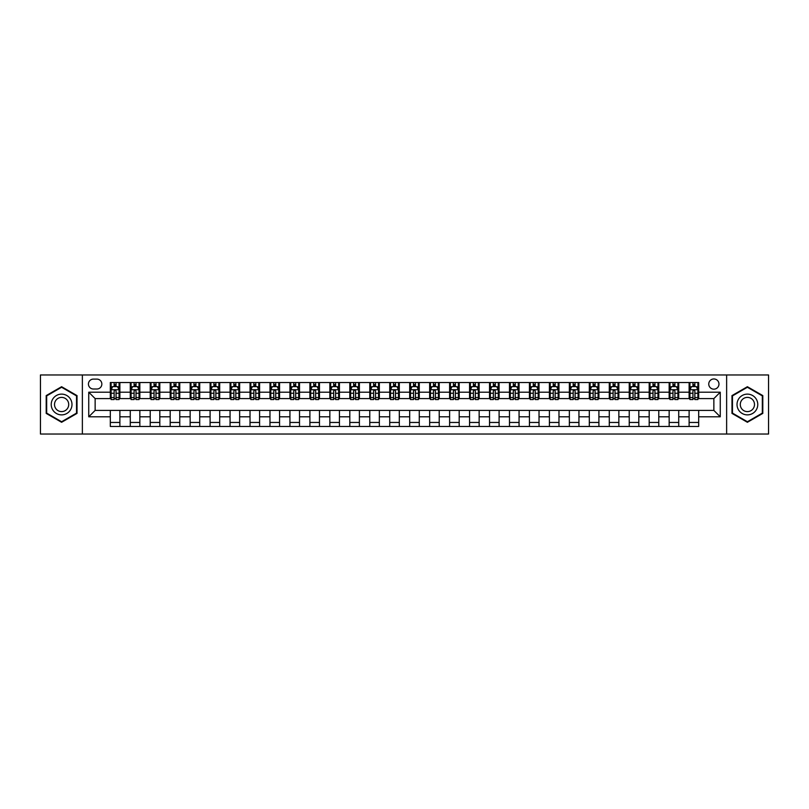 <?xml version="1.0" encoding="UTF-8"?>
<svg xmlns="http://www.w3.org/2000/svg" width="809" height="809" viewBox="0 0 809 809"><rect width="100%" height="100%" fill="white"/><g stroke="black" fill="none" stroke-linecap="round" stroke-linejoin="round"><path stroke-width="1.21" d="M713.862 378.956A5.107 5.107 0 0 0 708.755 384.063A5.107 5.107 0 0 0 713.862 389.169A5.107 5.107 0 0 0 718.968 384.063A5.107 5.107 0 0 0 713.862 378.956M726.634 434.039L768.55 434.039L768.55 374.961L726.634 374.961L726.634 434.039L82.366 434.039L82.366 374.961L40.45 374.961L40.45 434.039L82.366 434.039M93.379 389.008L96.898 389.008A4.945 4.945 0 0 0 101.843 384.063A4.945 4.945 0 0 0 96.898 379.108L93.379 379.108A4.945 4.945 0 0 0 88.434 384.063A4.945 4.945 0 0 0 93.379 389.008M726.634 374.961L82.366 374.961M110.307 416.797L88.747 416.797L88.747 392.203L110.307 392.203L110.307 398.594L95.138 398.594L95.138 410.406L110.307 410.406L110.307 426.454L698.693 426.454L698.693 410.406L713.862 410.406L713.862 398.594L698.693 398.594L698.693 392.203L720.253 392.203L720.253 416.797L698.693 416.797M698.693 392.203L698.693 382.546L110.307 382.546L110.307 392.203M689.116 382.546L689.116 398.594L689.915 398.594M692.949 398.594L694.86 398.594M697.894 398.594L698.693 398.594M689.116 398.594L677.932 398.594M669.154 382.546L669.154 398.594L669.953 398.594M672.987 398.594L674.898 398.594M669.154 398.594L657.98 398.594M649.192 382.546L649.192 398.594L649.991 398.594M653.025 398.594L654.946 398.594M649.192 398.594L638.018 398.594M629.24 382.546L629.24 398.594L630.039 398.594M633.073 398.594L634.984 398.594M629.24 398.594L618.056 398.594M609.278 382.546L609.278 398.594L610.077 398.594M613.111 398.594L615.022 398.594M609.278 398.594L598.104 398.594M589.316 382.546L589.316 398.594L590.115 398.594M593.149 398.594L595.07 398.594M589.316 398.594L578.142 398.594M569.364 382.546L569.364 398.594L570.163 398.594M573.197 398.594L575.108 398.594M569.364 398.594L558.18 398.594M549.402 382.546L549.402 398.594L550.201 398.594M553.235 398.594L555.146 398.594M549.402 398.594L538.228 398.594M529.44 382.546L529.44 398.594L530.239 398.594M533.273 398.594L535.194 398.594M529.44 398.594L518.266 398.594M509.488 382.546L509.488 398.594L510.287 398.594M513.321 398.594L515.232 398.594M509.488 398.594L498.304 398.594M489.526 382.546L489.526 398.594L490.325 398.594M493.359 398.594L495.27 398.594M489.526 398.594L478.352 398.594M469.564 382.546L469.564 398.594L470.363 398.594M473.396 398.594L475.318 398.594M469.564 398.594L458.39 398.594M449.612 382.546L449.612 398.594L450.401 398.594M453.434 398.594L455.356 398.594M449.612 398.594L438.427 398.594M429.65 382.546L429.65 398.594L430.449 398.594M433.482 398.594L435.394 398.594M429.65 398.594L418.475 398.594M409.688 382.546L409.688 398.594L410.487 398.594M413.52 398.594L415.442 398.594M409.688 398.594L398.513 398.594M389.726 382.546L389.726 398.594L390.525 398.594M393.558 398.594L395.48 398.594M389.726 398.594L378.551 398.594M369.774 382.546L369.774 398.594L370.573 398.594M373.606 398.594L375.518 398.594M369.774 398.594L358.599 398.594M349.812 382.546L349.812 398.594L350.61 398.594M353.644 398.594L355.566 398.594M349.812 398.594L338.637 398.594M329.85 382.546L329.85 398.594L330.648 398.594M333.682 398.594L335.604 398.594M329.85 398.594L318.675 398.594M309.898 382.546L309.898 398.594L310.696 398.594M313.73 398.594L315.641 398.594M309.898 398.594L298.713 398.594M289.935 382.546L289.935 398.594L290.734 398.594M293.768 398.594L295.679 398.594M289.935 398.594L278.761 398.594M269.973 382.546L269.973 398.594L270.772 398.594M273.806 398.594L275.727 398.594M269.973 398.594L258.799 398.594M250.021 382.546L250.021 398.594L250.82 398.594M253.854 398.594L255.765 398.594M250.021 398.594L238.837 398.594M230.059 382.546L230.059 398.594L230.858 398.594M233.892 398.594L235.803 398.594M230.059 398.594L218.885 398.594M210.097 382.546L210.097 398.594L210.896 398.594M213.93 398.594L215.851 398.594M210.097 398.594L198.923 398.594M190.145 382.546L190.145 398.594L190.944 398.594M193.978 398.594L195.889 398.594M190.145 398.594L178.961 398.594M170.183 382.546L170.183 398.594L170.982 398.594M174.016 398.594L175.927 398.594M170.183 398.594L159.009 398.594M150.221 382.546L150.221 398.594L151.02 398.594M154.054 398.594L155.975 398.594M150.221 398.594L139.047 398.594M130.269 382.546L130.269 398.594L131.068 398.594M134.102 398.594L136.013 398.594M130.269 398.594L119.085 398.594M110.307 398.594L111.106 398.594M114.14 398.594L116.051 398.594M110.307 410.406L119.884 410.406L119.884 426.454M698.693 410.406L119.884 410.406M119.884 382.546L119.884 398.594M110.307 386.54L111.106 386.54M114.14 386.54L116.051 386.54M119.085 386.54L119.884 386.54M110.307 422.46L119.884 422.46M130.269 410.406L130.269 426.454M139.846 382.546L139.846 398.594M130.269 386.54L131.068 386.54M134.102 386.54L136.013 386.54M139.047 386.54L139.846 386.54M139.846 410.406L139.846 426.454M130.269 422.46L139.846 422.46M150.221 410.406L150.221 426.454M159.808 410.406L159.808 426.454M150.221 422.46L159.808 422.46M159.808 382.546L159.808 398.594M150.221 386.54L151.02 386.54M154.054 386.54L155.975 386.54M159.009 386.54L159.808 386.54M170.183 410.406L170.183 426.454M179.76 410.406L179.76 426.454M170.183 422.46L179.76 422.46M179.76 382.546L179.76 398.594M170.183 386.54L170.982 386.54M174.016 386.54L175.927 386.54M178.961 386.54L179.76 386.54M190.145 410.406L190.145 426.454M199.722 410.406L199.722 426.454M190.145 422.46L199.722 422.46M199.722 382.546L199.722 398.594M190.145 386.54L190.944 386.54M193.978 386.54L195.889 386.54M198.923 386.54L199.722 386.54M210.097 410.406L210.097 426.454M219.684 410.406L219.684 426.454M210.097 422.46L219.684 422.46M219.684 382.546L219.684 398.594M210.097 386.54L210.896 386.54M213.93 386.54L215.851 386.54M218.885 386.54L219.684 386.54M230.059 410.406L230.059 426.454M239.636 410.406L239.636 426.454M230.059 422.46L239.636 422.46M239.636 382.546L239.636 398.594M230.059 386.54L230.858 386.54M233.892 386.54L235.803 386.54M238.837 386.54L239.636 386.54M250.021 410.406L250.021 426.454M259.598 410.406L259.598 426.454M250.021 422.46L259.598 422.46M259.598 382.546L259.598 398.594M250.021 386.54L250.82 386.54M253.854 386.54L255.765 386.54M258.799 386.54L259.598 386.54M269.973 410.406L269.973 426.454M279.56 410.406L279.56 426.454M269.973 422.46L279.56 422.46M279.56 382.546L279.56 398.594M269.973 386.54L270.772 386.54M273.806 386.54L275.727 386.54M278.761 386.54L279.56 386.54M289.935 410.406L289.935 426.454M299.512 410.406L299.512 426.454M289.935 422.46L299.512 422.46M299.512 382.546L299.512 398.594M289.935 386.54L290.734 386.54M293.768 386.54L295.679 386.54M298.713 386.54L299.512 386.54M309.898 410.406L309.898 426.454M319.474 410.406L319.474 426.454M309.898 422.46L319.474 422.46M319.474 382.546L319.474 398.594M309.898 386.54L310.696 386.54M313.73 386.54L315.641 386.54M318.675 386.54L319.474 386.54M329.85 410.406L329.85 426.454M339.436 410.406L339.436 426.454M329.85 422.46L339.436 422.46M339.436 382.546L339.436 398.594M329.85 386.54L330.648 386.54M333.682 386.54L335.604 386.54M338.637 386.54L339.436 386.54M349.812 410.406L349.812 426.454M359.388 410.406L359.388 426.454M349.812 422.46L359.388 422.46M359.388 382.546L359.388 398.594M349.812 386.54L350.61 386.54M353.644 386.54L355.566 386.54M358.599 386.54L359.388 386.54M369.774 410.406L369.774 426.454M379.35 410.406L379.35 426.454M369.774 422.46L379.35 422.46M379.35 382.546L379.35 398.594M369.774 386.54L370.573 386.54M373.606 386.54L375.518 386.54M378.551 386.54L379.35 386.54M389.726 410.406L389.726 426.454M399.312 410.406L399.312 426.454M389.726 422.46L399.312 422.46M399.312 382.546L399.312 398.594M389.726 386.54L390.525 386.54M393.558 386.54L395.48 386.54M398.513 386.54L399.312 386.54M409.688 410.406L409.688 426.454M419.274 410.406L419.274 426.454M409.688 422.46L419.274 422.46M419.274 382.546L419.274 398.594M409.688 386.54L410.487 386.54M413.52 386.54L415.442 386.54M418.475 386.54L419.274 386.54M429.65 410.406L429.65 426.454M439.226 410.406L439.226 426.454M429.65 422.46L439.226 422.46M439.226 382.546L439.226 398.594M429.65 386.54L430.449 386.54M433.482 386.54L435.394 386.54M438.427 386.54L439.226 386.54M449.612 410.406L449.612 426.454M459.188 410.406L459.188 426.454M449.612 422.46L459.188 422.46M459.188 382.546L459.188 398.594M449.612 386.54L450.401 386.54M453.434 386.54L455.356 386.54M458.39 386.54L459.188 386.54M469.564 410.406L469.564 426.454M479.15 410.406L479.15 426.454M469.564 422.46L479.15 422.46M479.15 382.546L479.15 398.594M469.564 386.54L470.363 386.54M473.396 386.54L475.318 386.54M478.352 386.54L479.15 386.54M489.526 410.406L489.526 426.454M499.102 410.406L499.102 426.454M489.526 422.46L499.102 422.46M499.102 382.546L499.102 398.594M489.526 386.54L490.325 386.54M493.359 386.54L495.27 386.54M498.304 386.54L499.102 386.54M509.488 410.406L509.488 426.454M519.065 410.406L519.065 426.454M509.488 422.46L519.065 422.46M519.065 382.546L519.065 398.594M509.488 386.54L510.287 386.54M513.321 386.54L515.232 386.54M518.266 386.54L519.065 386.54M529.44 410.406L529.44 426.454M539.027 410.406L539.027 426.454M529.44 422.46L539.027 422.46M539.027 382.546L539.027 398.594M529.44 386.54L530.239 386.54M533.273 386.54L535.194 386.54M538.228 386.54L539.027 386.54M549.402 410.406L549.402 426.454M558.979 410.406L558.979 426.454M549.402 422.46L558.979 422.46M558.979 382.546L558.979 398.594M549.402 386.54L550.201 386.54M553.235 386.54L555.146 386.54M558.18 386.54L558.979 386.54M569.364 410.406L569.364 426.454M578.941 410.406L578.941 426.454M569.364 422.46L578.941 422.46M578.941 382.546L578.941 398.594M569.364 386.54L570.163 386.54M573.197 386.54L575.108 386.54M578.142 386.54L578.941 386.54M589.316 410.406L589.316 426.454M598.903 410.406L598.903 426.454M589.316 422.46L598.903 422.46M598.903 382.546L598.903 398.594M589.316 386.54L590.115 386.54M593.149 386.54L595.07 386.54M598.104 386.54L598.903 386.54M609.278 410.406L609.278 426.454M618.855 410.406L618.855 426.454M609.278 422.46L618.855 422.46M618.855 382.546L618.855 398.594M609.278 386.54L610.077 386.54M613.111 386.54L615.022 386.54M618.056 386.54L618.855 386.54M629.24 410.406L629.24 426.454M638.817 410.406L638.817 426.454M629.24 422.46L638.817 422.46M638.817 382.546L638.817 398.594M629.24 386.54L630.039 386.54M633.073 386.54L634.984 386.54M638.018 386.54L638.817 386.54M649.192 410.406L649.192 426.454M658.779 410.406L658.779 426.454M649.192 422.46L658.779 422.46M658.779 382.546L658.779 398.594M649.192 386.54L649.991 386.54M653.025 386.54L654.946 386.54M657.98 386.54L658.779 386.54M669.154 410.406L669.154 426.454M678.731 410.406L678.731 426.454M669.154 422.46L678.731 422.46M678.731 382.546L678.731 398.594M669.154 386.54L669.953 386.54M672.987 386.54L674.898 386.54M677.932 386.54L678.731 386.54M689.116 410.406L689.116 426.454M689.116 422.46L698.693 422.46M689.116 386.54L689.915 386.54M692.949 386.54L694.86 386.54M697.894 386.54L698.693 386.54M95.138 398.594L88.747 392.203M95.138 410.406L88.747 416.797M720.253 392.203L713.862 398.594M720.253 416.797L713.862 410.406M61.605 422.288L77.017 413.399L77.017 395.601L61.605 386.712L46.194 395.601L46.194 413.399L61.605 422.288M762.806 395.601L747.395 386.712L731.983 395.601L731.983 413.399L747.395 422.288L762.806 413.399L762.806 395.601M116.051 384.619L114.14 384.619M119.085 397.553L116.051 397.553L116.051 399.555L119.085 399.555L119.085 389.807L117.487 386.621L112.704 386.621L111.106 389.807L111.106 399.555L114.14 399.555L114.14 397.553L111.106 397.553M111.106 389.807L111.106 382.546M119.085 389.807L119.085 382.546M114.14 386.621L114.14 382.546M116.051 382.546L116.051 386.621M116.051 397.553L116.051 391.01C115.414 389.776 114.777 389.776 114.14 391.01L114.14 397.553M136.013 384.619L134.102 384.619M139.047 397.553L136.013 397.553L136.013 399.555L139.047 399.555L139.047 389.807L137.449 386.621L132.656 386.621L131.068 389.807L131.068 399.555L134.102 399.555L134.102 397.553L131.068 397.553M131.068 389.807L131.068 382.546M139.047 389.807L139.047 382.546M134.102 386.621L134.102 382.546M136.013 382.546L136.013 386.621M136.013 397.553L136.013 391.01C135.376 389.776 134.739 389.776 134.102 391.01L134.102 397.553M155.975 384.619L154.054 384.619M159.009 397.553L155.975 397.553L155.975 399.555L159.009 399.555L159.009 389.807L157.411 386.621L152.618 386.621L151.02 389.807L151.02 399.555L154.054 399.555L154.054 397.553L151.02 397.553M151.02 389.807L151.02 382.546M159.009 389.807L159.009 382.546M154.054 386.621L154.054 382.546M155.975 382.546L155.975 386.621M155.975 397.553L155.975 391.01C155.338 389.776 154.691 389.776 154.054 391.01L154.054 397.553M175.927 384.619L174.016 384.619M178.961 397.553L175.927 397.553L175.927 399.555L178.961 399.555L178.961 389.807L177.363 386.621L172.58 386.621L170.982 389.807L170.982 399.555L174.016 399.555L174.016 397.553L170.982 397.553M170.982 389.807L170.982 382.546M178.961 389.807L178.961 382.546M174.016 386.621L174.016 382.546M175.927 382.546L175.927 386.621M175.927 397.553L175.927 391.01C175.29 389.776 174.653 389.776 174.016 391.01L174.016 397.553M195.889 384.619L193.978 384.619M198.923 397.553L195.889 397.553L195.889 399.555L198.923 399.555L198.923 389.807L197.325 386.621L192.532 386.621L190.944 389.807L190.944 399.555L193.978 399.555L193.978 397.553L190.944 397.553M190.944 389.807L190.944 382.546M198.923 389.807L198.923 382.546M193.978 386.621L193.978 382.546M195.889 382.546L195.889 386.621M195.889 397.553L195.889 391.01C195.252 389.776 194.615 389.776 193.978 391.01L193.978 397.553M70.595 399.312A10.375 10.375 0 0 0 56.418 395.51A10.375 10.375 0 0 0 52.615 409.688A10.375 10.375 0 0 0 66.793 413.49A10.375 10.375 0 0 0 70.595 399.312M67.764 400.951A7.109 7.109 0 0 0 58.056 398.352A7.109 7.109 0 0 0 55.457 408.049A7.109 7.109 0 0 0 65.155 410.648A7.109 7.109 0 0 0 67.764 400.951M61.605 421.742L46.679 413.116L46.679 395.884L61.605 387.258L76.531 395.884L76.531 413.116L61.605 421.742M747.395 414.875A10.375 10.375 0 0 0 757.77 404.5A10.375 10.375 0 0 0 747.395 394.125A10.375 10.375 0 0 0 737.019 404.5A10.375 10.375 0 0 0 747.395 414.875M747.395 411.609A7.109 7.109 0 0 0 754.504 404.5A7.109 7.109 0 0 0 747.395 397.391A7.109 7.109 0 0 0 740.286 404.5A7.109 7.109 0 0 0 747.395 411.609M732.469 395.884L747.395 387.258L762.321 395.884L762.321 413.116L747.395 421.742L732.469 413.116L732.469 395.884M215.851 384.619L213.93 384.619M218.885 397.553L215.851 397.553L215.851 399.555L218.885 399.555L218.885 389.807L217.287 386.621L212.494 386.621L210.896 389.807L210.896 399.555L213.93 399.555L213.93 397.553L210.896 397.553M210.896 389.807L210.896 382.546M218.885 389.807L218.885 382.546M213.93 386.621L213.93 382.546M215.851 382.546L215.851 386.621M215.851 397.553L215.851 391.01C215.214 389.776 214.577 389.776 213.93 391.01L213.93 397.553M235.803 384.619L233.892 384.619M238.837 397.553L235.803 397.553L235.803 399.555L238.837 399.555L238.837 389.807L237.249 386.621L232.456 386.621L230.858 389.807L230.858 399.555L233.892 399.555L233.892 397.553L230.858 397.553M230.858 389.807L230.858 382.546M238.837 389.807L238.837 382.546M233.892 386.621L233.892 382.546M235.803 382.546L235.803 386.621M235.803 397.553L235.803 391.01C235.166 389.776 234.529 389.776 233.892 391.01L233.892 397.553M255.765 384.619L253.854 384.619M258.799 397.553L255.765 397.553L255.765 399.555L258.799 399.555L258.799 389.807L257.201 386.621L252.418 386.621L250.82 389.807L250.82 399.555L253.854 399.555L253.854 397.553L250.82 397.553M250.82 389.807L250.82 382.546M258.799 389.807L258.799 382.546M253.854 386.621L253.854 382.546M255.765 382.546L255.765 386.621M255.765 397.553L255.765 391.01C255.128 389.776 254.491 389.776 253.854 391.01L253.854 397.553M275.727 384.619L273.806 384.619M278.761 397.553L275.727 397.553L275.727 399.555L278.761 399.555L278.761 389.807L277.163 386.621L272.37 386.621L270.772 389.807L270.772 399.555L273.806 399.555L273.806 397.553L270.772 397.553M270.772 389.807L270.772 382.546M278.761 389.807L278.761 382.546M273.806 386.621L273.806 382.546M275.727 382.546L275.727 386.621M275.727 397.553L275.727 391.01C275.09 389.776 274.453 389.776 273.806 391.01L273.806 397.553M295.679 384.619L293.768 384.619M298.713 397.553L295.679 397.553L295.679 399.555L298.713 399.555L298.713 389.807L297.125 386.621L292.332 386.621L290.734 389.807L290.734 399.555L293.768 399.555L293.768 397.553L290.734 397.553M290.734 389.807L290.734 382.546M298.713 389.807L298.713 382.546M293.768 386.621L293.768 382.546M295.679 382.546L295.679 386.621M295.679 397.553L295.679 391.01C295.042 389.776 294.405 389.776 293.768 391.01L293.768 397.553M315.641 384.619L313.73 384.619M318.675 397.553L315.641 397.553L315.641 399.555L318.675 399.555L318.675 389.807L317.077 386.621L312.294 386.621L310.696 389.807L310.696 399.555L313.73 399.555L313.73 397.553L310.696 397.553M310.696 389.807L310.696 382.546M318.675 389.807L318.675 382.546M313.73 386.621L313.73 382.546M315.641 382.546L315.641 386.621M315.641 397.553L315.641 391.01C315.004 389.776 314.367 389.776 313.73 391.01L313.73 397.553M335.604 384.619L333.682 384.619M338.637 397.553L335.604 397.553L335.604 399.555L338.637 399.555L338.637 389.807L337.04 386.621L332.246 386.621L330.648 389.807L330.648 399.555L333.682 399.555L333.682 397.553L330.648 397.553M330.648 389.807L330.648 382.546M338.637 389.807L338.637 382.546M333.682 386.621L333.682 382.546M335.604 382.546L335.604 386.621M335.604 397.553L335.604 391.01C334.966 389.776 334.329 389.776 333.682 391.01L333.682 397.553M355.566 384.619L353.644 384.619M358.599 397.553L355.566 397.553L355.566 399.555L358.599 399.555L358.599 389.807L357.002 386.621L352.208 386.621L350.61 389.807L350.61 399.555L353.644 399.555L353.644 397.553L350.61 397.553M350.61 389.807L350.61 382.546M358.599 389.807L358.599 382.546M353.644 386.621L353.644 382.546M355.566 382.546L355.566 386.621M355.566 397.553L355.566 391.01C354.918 389.776 354.281 389.776 353.644 391.01L353.644 397.553M375.518 384.619L373.606 384.619M378.551 397.553L375.518 397.553L375.518 399.555L378.551 399.555L378.551 389.807L376.954 386.621L372.17 386.621L370.573 389.807L370.573 399.555L373.606 399.555L373.606 397.553L370.573 397.553M370.573 389.807L370.573 382.546M378.551 389.807L378.551 382.546M373.606 386.621L373.606 382.546M375.518 382.546L375.518 386.621M375.518 397.553L375.518 391.01C374.88 389.776 374.243 389.776 373.606 391.01L373.606 397.553M395.48 384.619L393.558 384.619M398.513 397.553L395.48 397.553L395.48 399.555L398.513 399.555L398.513 389.807L396.916 386.621L392.122 386.621L390.525 389.807L390.525 399.555L393.558 399.555L393.558 397.553L390.525 397.553M390.525 389.807L390.525 382.546M398.513 389.807L398.513 382.546M393.558 386.621L393.558 382.546M395.48 382.546L395.48 386.621M395.48 397.553L395.48 391.01C394.843 389.776 394.205 389.776 393.558 391.01L393.558 397.553M415.442 384.619L413.52 384.619M418.475 397.553L415.442 397.553L415.442 399.555L418.475 399.555L418.475 389.807L416.878 386.621L412.084 386.621L410.487 389.807L410.487 399.555L413.52 399.555L413.52 397.553L410.487 397.553M410.487 389.807L410.487 382.546M418.475 389.807L418.475 382.546M413.52 386.621L413.52 382.546M415.442 382.546L415.442 386.621M415.442 397.553L415.442 391.01C414.805 389.776 414.157 389.776 413.52 391.01L413.52 397.553M435.394 384.619L433.482 384.619M438.427 397.553L435.394 397.553L435.394 399.555L438.427 399.555L438.427 389.807L436.83 386.621L432.046 386.621L430.449 389.807L430.449 399.555L433.482 399.555L433.482 397.553L430.449 397.553M430.449 389.807L430.449 382.546M438.427 389.807L438.427 382.546M433.482 386.621L433.482 382.546M435.394 382.546L435.394 386.621M435.394 397.553L435.394 391.01C434.757 389.776 434.12 389.776 433.482 391.01L433.482 397.553M455.356 384.619L453.434 384.619M458.39 397.553L455.356 397.553L455.356 399.555L458.39 399.555L458.39 389.807L456.792 386.621L451.998 386.621L450.401 389.807L450.401 399.555L453.434 399.555L453.434 397.553L450.401 397.553M450.401 389.807L450.401 382.546M458.39 389.807L458.39 382.546M453.434 386.621L453.434 382.546M455.356 382.546L455.356 386.621M455.356 397.553L455.356 391.01C454.719 389.776 454.082 389.776 453.434 391.01L453.434 397.553M475.318 384.619L473.396 384.619M478.352 397.553L475.318 397.553L475.318 399.555L478.352 399.555L478.352 389.807L476.754 386.621L471.96 386.621L470.363 389.807L470.363 399.555L473.396 399.555L473.396 397.553L470.363 397.553M470.363 389.807L470.363 382.546M478.352 389.807L478.352 382.546M473.396 386.621L473.396 382.546M475.318 382.546L475.318 386.621M475.318 397.553L475.318 391.01C474.681 389.776 474.034 389.776 473.396 391.01L473.396 397.553M495.27 384.619L493.359 384.619M498.304 397.553L495.27 397.553L495.27 399.555L498.304 399.555L498.304 389.807L496.706 386.621L491.923 386.621L490.325 389.807L490.325 399.555L493.359 399.555L493.359 397.553L490.325 397.553M490.325 389.807L490.325 382.546M498.304 389.807L498.304 382.546M493.359 386.621L493.359 382.546M495.27 382.546L495.27 386.621M495.27 397.553L495.27 391.01C494.633 389.776 493.996 389.776 493.359 391.01L493.359 397.553M515.232 384.619L513.321 384.619M518.266 397.553L515.232 397.553L515.232 399.555L518.266 399.555L518.266 389.807L516.668 386.621L511.875 386.621L510.287 389.807L510.287 399.555L513.321 399.555L513.321 397.553L510.287 397.553M510.287 389.807L510.287 382.546M518.266 389.807L518.266 382.546M513.321 386.621L513.321 382.546M515.232 382.546L515.232 386.621M515.232 397.553L515.232 391.01C514.595 389.776 513.958 389.776 513.321 391.01L513.321 397.553M535.194 384.619L533.273 384.619M538.228 397.553L535.194 397.553L535.194 399.555L538.228 399.555L538.228 389.807L536.63 386.621L531.837 386.621L530.239 389.807L530.239 399.555L533.273 399.555L533.273 397.553L530.239 397.553M530.239 389.807L530.239 382.546M538.228 389.807L538.228 382.546M533.273 386.621L533.273 382.546M535.194 382.546L535.194 386.621M535.194 397.553L535.194 391.01C534.557 389.776 533.91 389.776 533.273 391.01L533.273 397.553M555.146 384.619L553.235 384.619M558.18 397.553L555.146 397.553L555.146 399.555L558.18 399.555L558.18 389.807L556.582 386.621L551.799 386.621L550.201 389.807L550.201 399.555L553.235 399.555L553.235 397.553L550.201 397.553M550.201 389.807L550.201 382.546M558.18 389.807L558.18 382.546M553.235 386.621L553.235 382.546M555.146 382.546L555.146 386.621M555.146 397.553L555.146 391.01C554.509 389.776 553.872 389.776 553.235 391.01L553.235 397.553M575.108 384.619L573.197 384.619M578.142 397.553L575.108 397.553L575.108 399.555L578.142 399.555L578.142 389.807L576.544 386.621L571.751 386.621L570.163 389.807L570.163 399.555L573.197 399.555L573.197 397.553L570.163 397.553M570.163 389.807L570.163 382.546M578.142 389.807L578.142 382.546M573.197 386.621L573.197 382.546M575.108 382.546L575.108 386.621M575.108 397.553L575.108 391.01C574.471 389.776 573.834 389.776 573.197 391.01L573.197 397.553M595.07 384.619L593.149 384.619M598.104 397.553L595.07 397.553L595.07 399.555L598.104 399.555L598.104 389.807L596.506 386.621L591.713 386.621L590.115 389.807L590.115 399.555L593.149 399.555L593.149 397.553L590.115 397.553M590.115 389.807L590.115 382.546M598.104 389.807L598.104 382.546M593.149 386.621L593.149 382.546M595.07 382.546L595.07 386.621M595.07 397.553L595.07 391.01C594.433 389.776 593.796 389.776 593.149 391.01L593.149 397.553M615.022 384.619L613.111 384.619M618.056 397.553L615.022 397.553L615.022 399.555L618.056 399.555L618.056 389.807L616.468 386.621L611.675 386.621L610.077 389.807L610.077 399.555L613.111 399.555L613.111 397.553L610.077 397.553M610.077 389.807L610.077 382.546M618.056 389.807L618.056 382.546M613.111 386.621L613.111 382.546M615.022 382.546L615.022 386.621M615.022 397.553L615.022 391.01C614.385 389.776 613.748 389.776 613.111 391.01L613.111 397.553M634.984 384.619L633.073 384.619M638.018 397.553L634.984 397.553L634.984 399.555L638.018 399.555L638.018 389.807L636.42 386.621L631.637 386.621L630.039 389.807L630.039 399.555L633.073 399.555L633.073 397.553L630.039 397.553M630.039 389.807L630.039 382.546M638.018 389.807L638.018 382.546M633.073 386.621L633.073 382.546M634.984 382.546L634.984 386.621M634.984 397.553L634.984 391.01C634.347 389.776 633.71 389.776 633.073 391.01L633.073 397.553M654.946 384.619L653.025 384.619M657.98 397.553L654.946 397.553L654.946 399.555L657.98 399.555L657.98 389.807L656.382 386.621L651.589 386.621L649.991 389.807L649.991 399.555L653.025 399.555L653.025 397.553L649.991 397.553M649.991 389.807L649.991 382.546M657.98 389.807L657.98 382.546M653.025 386.621L653.025 382.546M654.946 382.546L654.946 386.621M654.946 397.553L654.946 391.01C654.309 389.776 653.672 389.776 653.025 391.01L653.025 397.553M674.898 384.619L672.987 384.619M677.932 397.553L674.898 397.553L674.898 399.555L677.932 399.555L677.932 389.807L676.344 386.621L671.551 386.621L669.953 389.807L669.953 399.555L672.987 399.555L672.987 397.553L669.953 397.553M669.953 389.807L669.953 382.546M677.932 389.807L677.932 382.546M672.987 386.621L672.987 382.546M674.898 382.546L674.898 386.621M674.898 397.553L674.898 391.01C674.261 389.776 673.624 389.776 672.987 391.01L672.987 397.553M694.86 384.619L692.949 384.619M697.894 397.553L694.86 397.553L694.86 399.555L697.894 399.555L697.894 389.807L696.296 386.621L691.513 386.621L689.915 389.807L689.915 399.555L692.949 399.555L692.949 397.553L689.915 397.553M689.915 389.807L689.915 382.546M697.894 389.807L697.894 382.546M692.949 386.621L692.949 382.546M694.86 382.546L694.86 386.621M694.86 397.553L694.86 391.01C694.223 389.776 693.586 389.776 692.949 391.01L692.949 397.553M130.269 416.797L119.884 416.797M130.269 392.203L119.884 392.203M150.221 392.203L139.846 392.203M150.221 416.797L139.846 416.797M170.183 392.203L159.808 392.203M170.183 416.797L159.808 416.797M190.145 392.203L179.76 392.203M190.145 416.797L179.76 416.797M210.097 392.203L199.722 392.203M210.097 416.797L199.722 416.797M230.059 392.203L219.684 392.203M230.059 416.797L219.684 416.797M250.021 392.203L239.636 392.203M250.021 416.797L239.636 416.797M269.973 392.203L259.598 392.203M269.973 416.797L259.598 416.797M289.935 392.203L279.56 392.203M289.935 416.797L279.56 416.797M309.898 392.203L299.512 392.203M309.898 416.797L299.512 416.797M329.85 392.203L319.474 392.203M329.85 416.797L319.474 416.797M349.812 392.203L339.436 392.203M349.812 416.797L339.436 416.797M369.774 392.203L359.388 392.203M369.774 416.797L359.388 416.797M389.726 392.203L379.35 392.203M389.726 416.797L379.35 416.797M409.688 392.203L399.312 392.203M409.688 416.797L399.312 416.797M429.65 392.203L419.274 392.203M429.65 416.797L419.274 416.797M449.612 392.203L439.226 392.203M449.612 416.797L439.226 416.797M469.564 392.203L459.188 392.203M469.564 416.797L459.188 416.797M489.526 392.203L479.15 392.203M489.526 416.797L479.15 416.797M509.488 392.203L499.102 392.203M509.488 416.797L499.102 416.797M529.44 392.203L519.065 392.203M529.44 416.797L519.065 416.797M549.402 392.203L539.027 392.203M549.402 416.797L539.027 416.797M569.364 392.203L558.979 392.203M569.364 416.797L558.979 416.797M589.316 392.203L578.941 392.203M589.316 416.797L578.941 416.797M609.278 392.203L598.903 392.203M609.278 416.797L598.903 416.797M629.24 392.203L618.855 392.203M629.24 416.797L618.855 416.797M649.192 392.203L638.817 392.203M649.192 416.797L638.817 416.797M669.154 392.203L658.779 392.203M669.154 416.797L658.779 416.797M689.116 392.203L678.731 392.203M689.116 416.797L678.731 416.797M119.044 389.726L111.146 389.726M111.106 386.813L112.603 386.813M117.588 386.813L119.085 386.813M114.14 393.265L111.106 393.265M119.085 393.265L116.051 393.265M116.051 385.64L114.14 385.64M139.006 389.726L131.098 389.726M131.068 386.813L132.565 386.813M137.55 386.813L139.047 386.813M134.102 393.265L131.068 393.265M139.047 393.265L136.013 393.265M136.013 385.64L134.102 385.64M158.968 389.726L151.061 389.726M151.02 386.813L152.527 386.813M157.502 386.813L159.009 386.813M154.054 393.265L151.02 393.265M159.009 393.265L155.975 393.265M155.975 385.64L154.054 385.64M178.92 389.726L171.023 389.726M170.982 386.813L172.479 386.813M177.464 386.813L178.961 386.813M174.016 393.265L170.982 393.265M178.961 393.265L175.927 393.265M175.927 385.64L174.016 385.64M198.883 389.726L190.985 389.726M190.944 386.813L192.441 386.813M197.426 386.813L198.923 386.813M193.978 393.265L190.944 393.265M198.923 393.265L195.889 393.265M195.889 385.64L193.978 385.64M218.845 389.726L210.937 389.726M210.896 386.813L212.403 386.813M217.378 386.813L218.885 386.813M213.93 393.265L210.896 393.265M218.885 393.265L215.851 393.265M215.851 385.64L213.93 385.64M238.797 389.726L230.899 389.726M230.858 386.813L232.355 386.813M237.34 386.813L238.837 386.813M233.892 393.265L230.858 393.265M238.837 393.265L235.803 393.265M235.803 385.64L233.892 385.64M258.759 389.726L250.861 389.726M250.82 386.813L252.317 386.813M257.302 386.813L258.799 386.813M253.854 393.265L250.82 393.265M258.799 393.265L255.765 393.265M255.765 385.64L253.854 385.64M278.721 389.726L270.813 389.726M270.772 386.813L272.279 386.813M277.254 386.813L278.761 386.813M273.806 393.265L270.772 393.265M278.761 393.265L275.727 393.265M275.727 385.64L273.806 385.64M298.683 389.726L290.775 389.726M290.734 386.813L292.231 386.813M297.216 386.813L298.713 386.813M293.768 393.265L290.734 393.265M298.713 393.265L295.679 393.265M295.679 385.64L293.768 385.64M318.635 389.726L310.737 389.726M310.696 386.813L312.193 386.813M317.179 386.813L318.675 386.813M313.73 393.265L310.696 393.265M318.675 393.265L315.641 393.265M315.641 385.64L313.73 385.64M338.597 389.726L330.689 389.726M330.648 386.813L332.155 386.813M337.131 386.813L338.637 386.813M333.682 393.265L330.648 393.265M338.637 393.265L335.604 393.265M335.604 385.64L333.682 385.64M358.559 389.726L350.651 389.726M350.61 386.813L352.107 386.813M357.093 386.813L358.599 386.813M353.644 393.265L350.61 393.265M358.599 393.265L355.566 393.265M355.566 385.64L353.644 385.64M378.511 389.726L370.613 389.726M370.573 386.813L372.069 386.813M377.055 386.813L378.551 386.813M373.606 393.265L370.573 393.265M378.551 393.265L375.518 393.265M375.518 385.64L373.606 385.64M398.473 389.726L390.565 389.726M390.525 386.813L392.031 386.813M397.007 386.813L398.513 386.813M393.558 393.265L390.525 393.265M398.513 393.265L395.48 393.265M395.48 385.64L393.558 385.64M418.435 389.726L410.527 389.726M410.487 386.813L411.993 386.813M416.969 386.813L418.475 386.813M413.52 393.265L410.487 393.265M418.475 393.265L415.442 393.265M415.442 385.64L413.52 385.64M438.387 389.726L430.489 389.726M430.449 386.813L431.945 386.813M436.931 386.813L438.427 386.813M433.482 393.265L430.449 393.265M438.427 393.265L435.394 393.265M435.394 385.64L433.482 385.64M458.349 389.726L450.441 389.726M450.401 386.813L451.907 386.813M456.893 386.813L458.39 386.813M453.434 393.265L450.401 393.265M458.39 393.265L455.356 393.265M455.356 385.64L453.434 385.64M478.311 389.726L470.403 389.726M470.363 386.813L471.869 386.813M476.845 386.813L478.352 386.813M473.396 393.265L470.363 393.265M478.352 393.265L475.318 393.265M475.318 385.64L473.396 385.64M498.263 389.726L490.365 389.726M490.325 386.813L491.821 386.813M496.807 386.813L498.304 386.813M493.359 393.265L490.325 393.265M498.304 393.265L495.27 393.265M495.27 385.64L493.359 385.64M518.225 389.726L510.317 389.726M510.287 386.813L511.784 386.813M516.769 386.813L518.266 386.813M513.321 393.265L510.287 393.265M518.266 393.265L515.232 393.265M515.232 385.64L513.321 385.64M538.187 389.726L530.279 389.726M530.239 386.813L531.746 386.813M536.721 386.813L538.228 386.813M533.273 393.265L530.239 393.265M538.228 393.265L535.194 393.265M535.194 385.64L533.273 385.64M558.139 389.726L550.241 389.726M550.201 386.813L551.698 386.813M556.683 386.813L558.18 386.813M553.235 393.265L550.201 393.265M558.18 393.265L555.146 393.265M555.146 385.64L553.235 385.64M578.101 389.726L570.203 389.726M570.163 386.813L571.66 386.813M576.645 386.813L578.142 386.813M573.197 393.265L570.163 393.265M578.142 393.265L575.108 393.265M575.108 385.64L573.197 385.64M598.063 389.726L590.155 389.726M590.115 386.813L591.622 386.813M596.597 386.813L598.104 386.813M593.149 393.265L590.115 393.265M598.104 393.265L595.07 393.265M595.07 385.64L593.149 385.64M618.015 389.726L610.117 389.726M610.077 386.813L611.574 386.813M616.559 386.813L618.056 386.813M613.111 393.265L610.077 393.265M618.056 393.265L615.022 393.265M615.022 385.64L613.111 385.64M637.977 389.726L630.08 389.726M630.039 386.813L631.536 386.813M636.521 386.813L638.018 386.813M633.073 393.265L630.039 393.265M638.018 393.265L634.984 393.265M634.984 385.64L633.073 385.64M657.939 389.726L650.031 389.726M649.991 386.813L651.498 386.813M656.473 386.813L657.98 386.813M653.025 393.265L649.991 393.265M657.98 393.265L654.946 393.265M654.946 385.64L653.025 385.64M677.902 389.726L669.994 389.726M669.953 386.813L671.45 386.813M676.435 386.813L677.932 386.813M672.987 393.265L669.953 393.265M677.932 393.265L674.898 393.265M674.898 385.64L672.987 385.64M697.854 389.726L689.956 389.726M689.915 386.813L691.412 386.813M696.397 386.813L697.894 386.813M692.949 393.265L689.915 393.265M697.894 393.265L694.86 393.265M694.86 385.64L692.949 385.64"/></g></svg>
